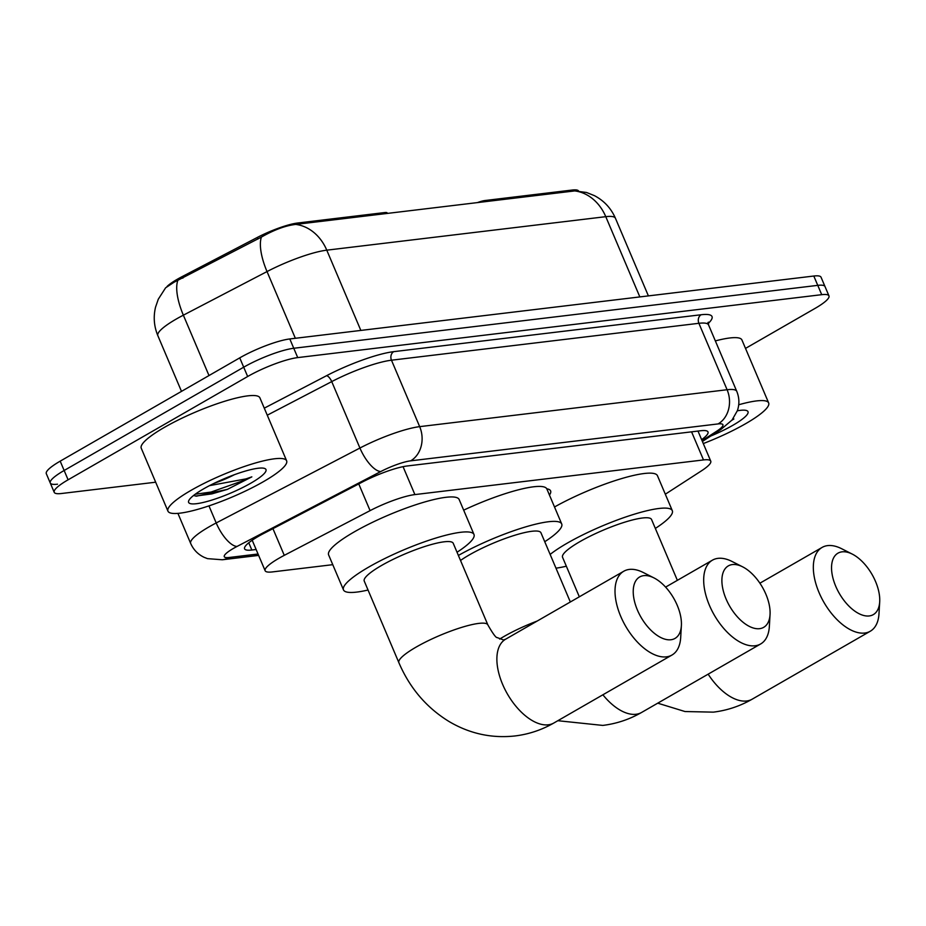 <?xml version="1.0" encoding="UTF-8"?>
<svg xmlns="http://www.w3.org/2000/svg" width="926" height="926" viewBox="0 0 926 926"><rect width="100%" height="100%" fill="white"/><g stroke="black" fill="none" stroke-linecap="round" stroke-linejoin="round"><path stroke-width="1.39" d="M387.404 213.443L387.195 212.945A12.895 2.419 157 0 0 384.776 212.552L297.605 223.016L298.091 224.161M665.319 494.206L701.457 470.848A38.672 7.246 157 0 0 710.751 461.136A38.672 7.246 157 0 0 703.505 459.933L414.894 494.588A38.672 7.246 157 0 0 370.087 510.631L284.27 555.345A38.672 7.246 157 0 0 279.027 558.228A38.672 7.246 157 0 0 265.137 570.729A38.672 7.246 157 0 0 272.383 571.921L332.77 564.675M167.05 286.47A34.806 6.517 -23 0 1 177.468 279.166A34.806 6.517 -23 0 1 182.191 276.585L257.278 237.461A34.806 6.517 -23 0 1 297.605 223.016M546.791 488.812A62.517 11.714 -23 0 1 550.6 490.884A62.517 11.714 -23 0 1 549.454 495.063M485.455 201.671L484.969 200.525A12.895 2.419 157 0 0 477.307 202.644M484.969 200.525L572.141 190.05A34.806 6.517 -23 0 1 578.495 190.849M574.71 190.918A45.119 37.214 83.2 0 1 605.778 216.672A51.567 9.665 157 0 1 615.443 218.281C611.079 208.281 604.076 200.745 594.457 195.664L586.575 192.492L574.71 190.918L295.707 224.416C285.567 225.597 274.119 229.822 261.375 237.102L173.938 282.303L165.604 287.824L158.277 299.225L155.533 307.2C153.241 316.935 154.017 326.415 157.848 335.675L181.496 391.374M155.672 482.203L61.463 493.512A38.672 7.246 -23 0 1 54.217 492.319A38.672 7.246 -23 0 1 68.096 479.807L247.659 376.512A38.672 7.246 -23 0 1 297.721 357.598L821.721 294.676L817.762 285.358A38.672 7.246 -23 0 1 825.008 286.562A38.672 7.246 -23 0 0 817.762 285.358L293.762 348.269L817.762 285.358L813.804 276.029A38.672 7.246 -23 0 1 821.049 277.233L828.967 295.88A38.672 7.246 -23 0 1 815.088 308.381L745.511 348.407M247.659 376.512L243.7 367.194A38.672 7.246 -23 0 1 293.762 348.269A38.672 7.246 -23 0 0 243.7 367.194L64.137 470.489L243.7 367.194L239.741 357.864A38.672 7.246 -23 0 1 289.803 338.951L813.804 276.029M57.505 484.194A38.672 7.246 -23 0 1 50.259 482.99A38.672 7.246 -23 0 1 64.137 470.489A38.672 7.246 -23 0 0 50.259 482.99L46.3 473.661A38.672 7.246 -23 0 1 60.19 461.16L239.741 357.864M701.63 439.653A38.672 7.246 157 0 0 707.996 431.933A38.672 7.246 157 0 0 700.739 430.74L407.22 465.975A38.672 7.246 157 0 0 362.413 482.018L263.736 533.445A38.672 7.246 157 0 0 258.481 536.316A38.672 7.246 157 0 0 244.591 548.829A38.672 7.246 157 0 0 251.837 550.021L256.132 549.512M821.721 294.676A38.672 7.246 -23 0 1 828.967 295.88M263.482 481.636A64.45 12.073 -23 0 1 203.083 507.772A64.45 12.073 -23 0 1 167.965 511.164A64.45 12.073 -23 0 1 191.103 490.317A64.45 12.073 -23 0 1 251.502 464.169A64.45 12.073 -23 0 1 286.62 460.789A64.45 12.073 -23 0 1 263.482 481.636M167.965 511.164L141.25 448.219A64.45 12.073 -23 0 1 164.388 427.384A64.45 12.073 -23 0 1 224.786 401.236A64.45 12.073 -23 0 1 259.905 397.856L286.62 460.789M203.697 488.812A42.029 7.871 -23 0 1 264.686 468.475A42.029 7.871 -23 0 1 250.888 483.14A42.029 7.871 -23 0 1 208.188 501.174A42.029 7.871 -23 0 1 188.742 500.711A42.029 7.871 -23 0 1 203.697 488.812M193.569 495.491L196.428 496.174L227.426 489.356L251.837 476.867L246.061 478.869L209.484 485.641M234.394 474.702A29.134 5.463 -23 0 1 214.253 483.256M195.571 496.07L211.857 493.894L227.426 489.356M195.224 494.229L211.07 492.053L246.906 479.355L251.837 476.867M738.716 404.766A64.45 12.073 -23 0 1 768.649 402.914A64.45 12.073 -23 0 1 745.511 423.761A64.45 12.073 -23 0 1 703.285 443.566M737.339 410.797A42.029 7.871 -23 0 1 746.703 410.6A42.029 7.871 -23 0 1 732.917 425.265A42.029 7.871 -23 0 1 710.763 436.03M731.853 420.265L733.867 418.992L732.512 419.478M715.347 340.907A64.45 12.073 -23 0 1 741.934 339.981L768.649 402.914M732.188 419.872L733.867 418.992M670.933 639.75A35.454 18.914 60.1 0 0 681.386 625.594A35.454 18.914 60.1 0 0 653.953 577.905A35.454 18.914 60.1 0 0 643.72 575.648A35.454 18.914 60.1 0 0 637.424 610.084A35.454 18.914 60.1 0 0 670.933 639.75M681.386 625.594L680.691 637.528A48.337 25.789 -119.9 0 1 671.987 655.029A48.337 25.789 -119.9 0 1 666.431 656.847A48.337 25.789 -119.9 0 1 622.978 621.242A48.337 25.789 -119.9 0 1 623.777 571.238A48.337 25.789 -119.9 0 1 629.321 569.421A48.337 25.789 -119.9 0 1 643.281 572.511L653.953 577.905M398.875 662.669A48.337 9.063 157 0 1 416.225 647.043A48.337 9.063 157 0 1 478.8 623.395A48.337 9.063 157 0 1 487.863 624.888L453.231 543.296A48.337 9.063 157 0 0 426.886 545.842A48.337 9.063 157 0 0 381.593 565.45A48.337 9.063 157 0 0 364.242 581.077L398.875 662.669C409.767 688.076 426.539 707.719 449.179 721.597C469.748 733.716 491.706 738.497 515.053 735.95C528.815 734.26 541.756 729.943 553.864 722.998L671.987 655.029M368.039 590.024A70.897 13.288 -23 0 1 343.477 589.897A70.897 13.288 -23 0 1 368.93 566.967A70.897 13.288 -23 0 1 435.37 538.203A70.897 13.288 -23 0 1 473.996 534.487A70.897 13.288 -23 0 1 457.027 552.243M343.477 589.897L328.626 554.929A70.897 13.288 -23 0 1 354.079 531.999A70.897 13.288 -23 0 1 420.52 503.235A70.897 13.288 -23 0 1 459.157 499.519L473.996 534.487M869.248 615.94A35.454 18.914 60.1 0 0 879.7 601.773A35.454 18.914 60.1 0 0 852.267 554.095A35.454 18.914 60.1 0 0 842.035 551.838A35.454 18.914 60.1 0 0 835.738 586.274A35.454 18.914 60.1 0 0 869.248 615.94M879.7 601.773L878.994 613.718A48.337 25.789 -119.9 0 1 870.301 631.219A48.337 25.789 -119.9 0 1 864.745 633.037A48.337 25.789 -119.9 0 1 821.293 597.432A48.337 25.789 -119.9 0 1 822.091 547.428A48.337 25.789 -119.9 0 1 827.636 545.611A48.337 25.789 -119.9 0 1 841.595 548.701L852.267 554.095M677.369 580.336L651.545 519.486A48.337 9.063 157 0 0 625.2 522.033A48.337 9.063 157 0 0 579.908 541.641A48.337 9.063 157 0 0 562.545 557.267L579.329 596.807M566.342 566.214A70.897 13.288 -23 0 1 555.982 568.17M550.148 554.419A70.897 13.288 -23 0 1 567.233 543.157A70.897 13.288 -23 0 1 633.673 514.393A70.897 13.288 -23 0 1 672.311 510.677A70.897 13.288 -23 0 1 655.342 528.433M554.512 506.985A70.897 13.288 -23 0 1 620.026 479.066A70.897 13.288 -23 0 1 657.46 475.709L672.311 510.677M759.598 628.673A35.454 18.914 60.1 0 0 770.05 614.517A35.454 18.914 60.1 0 0 742.617 566.828A35.454 18.914 60.1 0 0 732.385 564.571A35.454 18.914 60.1 0 0 726.088 599.006A35.454 18.914 60.1 0 0 759.598 628.673M770.05 614.517L769.356 626.451A48.337 25.789 -119.9 0 1 760.651 643.964A48.337 25.789 -119.9 0 1 755.095 645.769A48.337 25.789 -119.9 0 1 711.643 610.165A48.337 25.789 -119.9 0 1 712.441 560.161A48.337 25.789 -119.9 0 1 717.997 558.355A48.337 25.789 -119.9 0 1 731.945 561.434L742.617 566.828M570.335 601.981L540.946 532.774A48.337 9.063 157 0 0 514.613 535.309A48.337 9.063 157 0 0 469.308 554.917A48.337 9.063 157 0 0 460.511 560.462M458.382 555.45A70.897 13.288 -23 0 1 524.07 527.369A70.897 13.288 -23 0 1 561.712 523.954A70.897 13.288 -23 0 1 544.754 541.71M463.671 510.157A70.897 13.288 -23 0 1 546.872 488.986L561.712 523.954M385.262 213.698L384.776 212.552M272.939 528.653L284.27 555.345M182.191 276.585L182.862 278.159M257.278 237.461L257.949 239.024M572.141 190.05L572.627 191.196M358.756 483.928L370.087 510.631M403.053 466.669L414.894 494.588M691.572 431.84L703.505 459.933M639.843 296.922L605.778 216.672L326.774 250.17A51.567 9.665 157 0 0 267.024 271.573L183.36 315.176A51.567 9.665 157 0 0 176.357 318.995A51.567 9.665 157 0 0 157.848 335.675M177.757 280.578A45.119 17.247 -117.5 0 0 183.36 315.176L208.998 375.551M360.839 330.42L326.774 250.17A45.119 37.214 -96.8 0 0 295.707 224.416M295.348 338.279L267.024 271.573A45.119 17.247 -117.5 0 1 261.375 237.102M60.19 461.16L68.096 479.807M289.803 338.951L297.721 357.598M248.77 542.775L251.837 550.021M702.058 440.672L716.724 431.192A25.778 4.827 157 0 0 718.09 423.923L410.669 460.835A25.778 4.827 157 0 0 380.794 471.531L237.068 546.433A25.778 4.827 157 0 0 233.56 548.342A25.778 4.827 157 0 0 229.139 557.487L258.041 554.014M229.139 557.487A25.778 21.263 -96.8 0 1 222.321 559.767L207.517 558.644L204.09 557.302C197.921 554.338 193.453 549.72 190.675 543.446A51.567 9.665 -23 0 1 209.195 526.778A51.567 9.665 -23 0 1 216.198 522.947L208.952 505.885M264.28 408.158L326.508 375.725A58.002 10.869 -23 0 1 393.724 351.66L701.144 314.747A58.002 10.869 -23 0 1 708.216 323.475M237.068 546.433A25.778 9.85 -117.5 0 1 216.198 522.947L359.925 448.034L331.728 381.605L267.267 415.195M380.794 471.531A25.778 9.85 -117.5 0 1 359.925 448.034A51.567 9.665 -23 0 1 419.675 426.643L391.478 360.202A51.567 9.665 157 0 0 331.728 381.605A6.447 2.465 62.5 0 0 326.508 375.725M410.669 460.835A25.778 21.263 -96.8 0 0 419.675 426.643L727.095 389.73L698.887 323.301L391.478 360.202A6.447 5.313 83.2 0 1 393.724 351.66M718.09 423.923A25.778 21.263 -96.8 0 0 727.095 389.73A51.567 9.665 -23 0 1 736.76 391.339L708.552 324.899A51.567 9.665 157 0 0 698.887 323.301A6.447 5.313 83.2 0 1 701.144 314.747M702.394 441.447L720.822 429.537A25.778 17.235 -122.9 0 1 716.724 431.192M487.863 624.888C492.945 633.766 496.07 638.002 497.216 637.586L503.524 639.959L505.642 639.195A48.337 25.789 60.1 0 0 504.844 689.199A48.337 25.789 60.1 0 0 548.308 724.803A48.337 25.789 60.1 0 0 553.864 722.998M708.158 674.163A48.337 25.789 60.1 0 0 746.622 700.994A48.337 25.789 60.1 0 0 752.167 699.188L870.301 631.219M537.196 621.045A48.337 9.063 157 0 0 503.941 636.509A48.337 9.063 157 0 0 499.646 639.079M602.884 694.789A48.337 25.789 60.1 0 0 636.023 714.27A48.337 25.789 60.1 0 0 641.579 712.464L760.651 643.964M252.196 540.24L265.137 570.729M697.984 431.065L710.751 461.136M615.443 218.281L648.397 295.892M54.217 492.319L50.259 482.99M190.675 543.446L177.919 513.374M708.552 324.899L708.39 322.167L707.209 323.672M720.822 429.537L732.061 420.022L737.397 410.635C739.561 404.13 739.353 397.694 736.76 391.339M222.321 559.767L258.632 555.403M505.642 639.195L623.777 571.238M657.715 703.17L685.008 711.538L713.367 712.14C727.13 710.45 740.071 706.133 752.167 699.188M759.899 583.195L822.091 547.428M557.834 720.706L602.768 725.417C616.542 723.727 629.472 719.409 641.579 712.464M665.597 587.107L712.441 560.161"/></g></svg>
